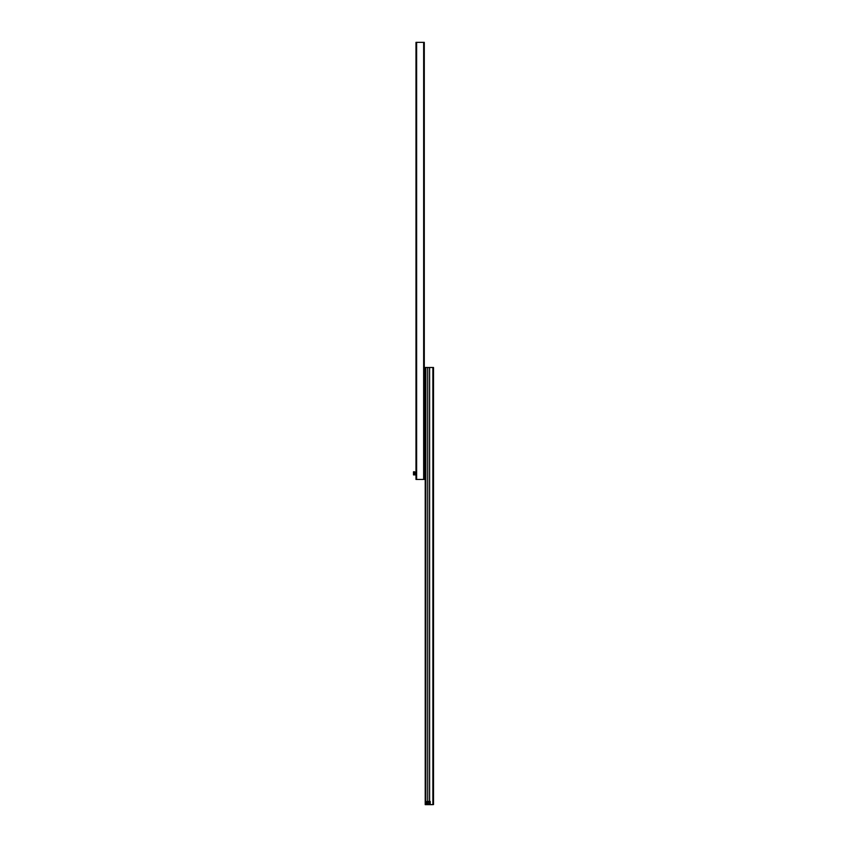 <?xml version="1.0" encoding="UTF-8"?>
<svg xmlns="http://www.w3.org/2000/svg" width="847" height="847" viewBox="0 0 847 847"><rect width="100%" height="100%" fill="white"/><g stroke="black" fill="none" stroke-linecap="round" stroke-linejoin="round"><path stroke-width="1.27" d="M416.618 479.444L415.993 479.444L415.993 42.35L416.618 42.35L416.618 479.444L424.283 479.444L424.283 42.35L416.618 42.35M424.283 479.296L424.283 467.417M424.527 469.566L424.442 468.963M424.442 478.047L424.442 477.253M425.215 468.719A3.748 3.748 0 0 0 425.162 468.762A0.625 0.625 0 0 0 424.908 469.27L424.908 477.443A0.625 0.625 0 0 0 425.162 477.941L425.162 468.762M424.442 475.855L424.908 470.741M424.516 475.94L424.908 477.2L424.94 476.014M414.681 471.79L415.062 474.913L413.495 474.913L413.495 471.79L414.681 471.79L414.681 474.913M427.724 801.442L427.724 367.482L425.215 367.492L425.215 804.639L432.785 804.639M425.342 804.639L430.107 804.639M425.342 804.608L430.117 804.608M425.215 804.586L432.785 804.618M427.724 367.503L429.598 367.503L429.598 801.442M433.505 804.586L433.505 367.492L429.598 367.482M425.215 373.453L425.215 385.364M424.972 383.183L425.067 383.786M425.067 374.734L425.067 375.517M424.591 376.269L424.591 378.08M424.283 384.03L424.347 383.987A0.625 0.625 0 0 0 424.591 383.479L424.591 375.316A0.625 0.625 180 0 0 424.347 374.808L424.591 383.479M424.982 381.986L424.982 376.809L424.591 383.246M427.894 803.009A0.773 0.773 180 0 1 428.656 802.247A0.773 0.773 180 0 1 429.429 803.009A0.773 0.773 180 0 1 428.656 803.782A0.773 0.773 180 0 1 427.894 803.009A0.773 0.773 180 0 1 428.656 802.236A0.773 0.773 180 0 1 429.429 803.009M427.1 804.576L427.1 801.442L430.223 801.442L430.223 804.576L427.1 804.576L430.223 804.576M423.659 42.35L423.659 479.444M425.84 367.482L425.84 804.586M432.881 367.482L432.881 804.586M424.283 374.766L424.591 375.316"/></g></svg>
